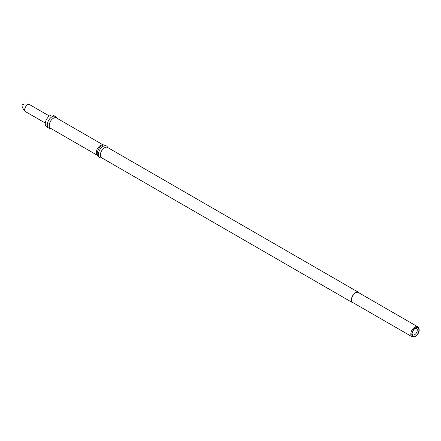 <?xml version="1.0" encoding="UTF-8"?>
<svg xmlns="http://www.w3.org/2000/svg" width="441" height="441" viewBox="0 0 441 441"><rect width="100%" height="100%" fill="white"/><g stroke="black" fill="none" stroke-linecap="round" stroke-linejoin="round"><path stroke-width="0.66" d="M353.528 302.956A5.959 3.44 -60 0 1 352.602 302.68L101.584 157.757A5.959 3.44 -60 0 1 100.35 155.028A5.959 3.44 -60 0 1 102.951 149.03A5.959 3.44 -60 0 1 107.543 147.437L358.561 292.361A5.959 3.44 -60 0 1 359.261 293.022M352.602 302.68A5.959 3.44 -60 0 1 352.602 295.801A5.959 3.44 -60 0 1 358.561 292.361M414.182 336.858L413.426 336.963A5.733 3.313 -60 0 1 412.01 336.72L352.717 302.487A5.733 3.313 -60 0 1 352.717 295.867A5.733 3.313 -60 0 1 358.45 292.554L417.743 326.787A5.733 3.313 -60 0 1 418.663 327.895L418.95 328.6A5.226 3.015 -60 0 1 415.499 336.378A5.226 3.015 -60 0 1 414.182 336.858A5.226 3.015 -60 0 1 412.886 330.607A5.226 3.015 -60 0 1 418.95 328.6M412.01 336.72A5.733 3.313 -60 0 1 412.01 330.1A5.733 3.313 -60 0 1 417.743 326.787M415.499 328.192A4.801 2.773 120 0 0 412.103 334.074A4.801 2.773 120 0 0 415.499 336.031A4.801 2.773 120 0 0 418.895 330.155A4.801 2.773 120 0 0 415.499 328.192M412.131 333.567A3.671 2.122 120 0 0 412.864 334.829A3.671 2.122 120 0 0 416.536 332.712A3.671 2.122 120 0 0 416.536 328.473A3.671 2.122 120 0 0 415.075 328.468M101.976 157.983L100.763 157.872A6.692 3.864 -60 0 1 99.787 157.569A6.692 3.864 -60 0 1 98.404 154.504A6.692 3.864 -60 0 1 101.325 147.768A6.692 3.864 -60 0 1 106.485 145.977A6.692 3.864 -60 0 1 107.235 146.666L107.935 147.658M99.787 157.569L98.591 156.88A6.692 3.864 -60 0 1 97.841 156.186A6.692 3.864 -60 0 1 97.202 153.815A6.692 3.864 -60 0 1 99.572 147.707A6.692 3.864 -60 0 1 104.313 144.979A6.692 3.864 -60 0 1 105.283 145.282L106.485 145.977M104.313 144.979L102.626 144.824A5.959 3.44 120 0 0 98.409 147.255A5.959 3.44 120 0 0 96.298 152.691A5.959 3.44 120 0 0 96.866 154.802L97.841 156.186M97.141 155.193L50.456 128.237A5.959 3.44 -60 0 1 49.221 125.509A5.959 3.44 -60 0 1 51.823 119.511A5.959 3.44 -60 0 1 56.415 117.918L103.1 144.869M50.847 128.463L49.635 128.353A6.692 3.864 -60 0 1 48.659 128.05A6.692 3.864 -60 0 1 47.275 124.985A6.692 3.864 -60 0 1 50.197 118.249A6.692 3.864 -60 0 1 55.357 116.457A6.692 3.864 -60 0 1 56.106 117.152L56.806 118.144M48.659 128.05L46.663 126.898A6.692 3.864 -60 0 1 45.28 123.833A6.692 3.864 -60 0 1 48.201 117.097A6.692 3.864 -60 0 1 53.355 115.305L55.357 116.457M45.318 123.089L25.512 111.65A4.068 2.348 -60 0 1 25.286 111.485A4.068 2.348 -60 0 1 24.955 108.172A4.068 2.348 -60 0 1 27.546 104.809A4.068 2.348 -60 0 1 29.321 104.495A4.068 2.348 -60 0 1 29.58 104.605L49.386 116.044M29.321 104.495C25.832 103.762 23.439 103.9 22.138 104.903L22.05 104.958C21.818 106.656 22.893 108.833 25.286 111.485"/></g></svg>
